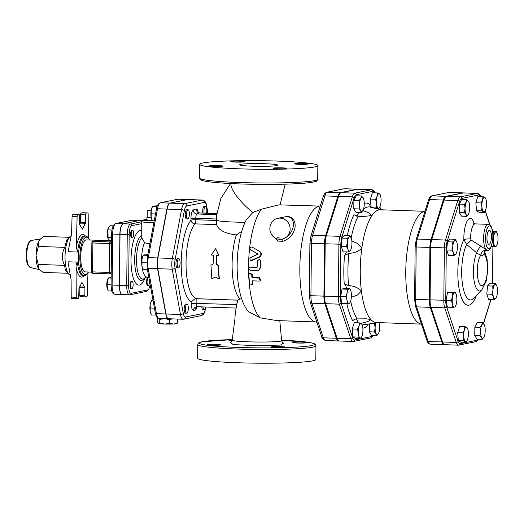 <?xml version="1.0" encoding="UTF-8"?>
<svg xmlns="http://www.w3.org/2000/svg" width="524" height="524" viewBox="0 0 524 524"><rect width="100%" height="100%" fill="white"/><g stroke="black" fill="none" stroke-linecap="round" stroke-linejoin="round"><path stroke-width="0.79" d="M489.128 244.282A6.982 2.227 -88 0 1 488.931 244.295A6.982 2.227 -88 0 1 486.973 237.241A6.982 2.227 -88 0 1 489.423 230.337A6.982 2.227 -88 0 1 491.433 237.09A6.982 2.227 -88 0 1 489.128 244.282M215.2 276.986L211.834 278.906L210.949 265.255L213.117 263.978L213.491 255.103L211.323 255.031L215.633 248.546L218.547 255.28L216.379 255.208L216.006 264.076L218.174 265.504L219.058 279.154L215.2 276.986M215.633 248.546L218.901 255.443L216.733 255.365A38.887 12.406 92 0 0 216.373 263.991L218.541 265.38A38.887 12.406 92 0 0 219.399 278.637L219.058 279.154M218.541 265.38L218.174 265.504M216.373 263.991L216.006 264.076M216.733 255.365L216.379 255.208M218.901 255.443L218.547 255.28M213.478 255.254L211.323 255.031M257.304 254.395L249.863 257.919L250.308 260.906L259.066 256.911C261.312 255.116 261.456 253.262 259.498 251.343L252.064 247.027C249.961 247.001 249.437 247.898 250.505 249.719L257.356 253.701L257.304 254.395M250.308 260.906L251.481 260.814L259.544 257.055C261.79 255.312 261.928 253.505 259.963 251.631L259.498 251.343M254.507 252.044L250.97 250.04M252.109 280.831L252.077 284.735L249.463 283.674L248.893 274.687L249.575 273.384L251.782 274.792L251.92 277.831L259.144 278.087L260.277 280.726L259.334 281.08L252.109 280.831M252.627 280.844A57.954 18.484 92 0 0 252.823 283.229L252.077 284.735M249.575 273.384L250.046 273.109L252.267 274.471A57.954 18.484 92 0 0 252.404 277.432L259.622 277.687L260.769 280.255L260.277 280.726M252.404 277.432L251.92 277.831M250.708 267.037L250.223 267.161C248.35 268.137 248.356 269.172 250.23 270.273L258.542 270.332L260.33 267.515L260.487 260.873L259.301 259.275L257.598 260.769L257.448 266.631L256.721 267.391L249.843 267.201L257.133 267.26M259.301 259.275L260.972 260.919A57.954 18.484 92 0 0 260.821 267.391L258.542 270.332M151.181 217.598A6.367 0.465 -179.4 0 1 146.851 217.119A6.367 0.465 -179.4 0 1 147.192 216.969L151.181 217.598A6.367 0.465 -179.4 0 0 151.226 217.598L151.181 217.362M151.122 210.733L147.257 210.124L151.246 210.026M147.192 216.969L147.257 210.124M152.353 220.65A6.098 0.445 -179.4 0 1 147.087 220.159L146.851 217.119M159.715 323.039L164.444 324.022A9.15 0.668 -179.4 0 1 158.726 323.485L159.715 323.039L159.755 319.345L158.785 318.166M157.685 318.566L158.674 318.12L157.685 318.566L157.645 322.267L158.621 323.446A9.15 0.668 -179.4 0 1 158.562 323.419A9.15 0.668 -179.4 0 1 158.556 323.413L158.726 323.485M169.717 323.393L173.47 324.002A9.15 0.668 -179.4 0 1 164.975 324.042L169.717 323.393L169.756 319.692L165.027 318.716A9.15 0.668 0.6 0 0 169.632 318.775M177.217 323.334L176.719 323.609A9.15 0.668 -179.4 0 1 173.889 323.983L176.667 323.413M177.571 319.057L176.902 319.031M160.73 318.468A9.15 0.668 0.6 0 0 164.503 318.697L159.755 319.345M172.245 318.867L169.756 319.692M177.688 319.267L177.656 322.967M173.47 324.002L173.889 323.983M164.444 324.022L164.975 324.042M164.503 318.697A9.15 0.668 0.6 0 0 165.027 318.716M149.51 281.021A3.812 1.218 -88 0 1 148.154 285.436A3.812 1.218 -88 0 1 147.067 281.873A3.812 1.218 -88 0 1 148.423 277.812A3.812 1.218 -88 0 1 149.032 278.382M148.154 285.436L147.578 285.416A3.812 1.218 -88 0 1 146.491 281.853A3.812 1.218 -88 0 1 147.847 277.792L148.423 277.812M133.666 233.75A3.812 1.218 -88 0 1 132.31 237.804A3.812 1.218 -88 0 1 131.229 233.953A3.812 1.218 -88 0 1 132.572 230.187A3.812 1.218 -88 0 1 133.666 233.75M132.31 237.804L131.734 237.785A3.812 1.218 -88 0 1 130.646 233.933A3.812 1.218 -88 0 1 131.996 230.167L132.572 230.187M113.158 225.857L110.06 225.746L108.416 227.888L107.944 229.905L108.082 238.499L109.902 240.673L111.547 240.732M108.036 238.387A6.288 2.004 -88 0 1 107.983 238.256A6.288 2.004 -88 0 1 107.617 230.409A6.288 2.004 -88 0 1 108.337 228.038A6.288 2.004 -88 0 1 108.376 227.96M111.586 237.496L107.865 237.365M111.946 230.043L107.944 229.905M131.95 281.172A3.812 1.218 -88 0 1 132.041 281.165A3.812 1.218 -88 0 1 133.122 285.017A3.812 1.218 -88 0 1 131.773 288.783A3.812 1.218 -88 0 1 130.686 285.076A3.812 1.218 -88 0 1 131.95 281.172M131.773 288.783L131.197 288.763A3.812 1.218 -88 0 1 130.109 285.056A3.812 1.218 -88 0 1 131.367 281.152A3.812 1.218 -88 0 1 131.465 281.146L132.041 281.165M111.167 277.497L108.317 277.969L107.806 279.017A6.288 2.004 -88 0 0 107.446 289.235L108.18 290.899L111.841 291.023M111.16 278.067L108.317 277.969L107.047 284.676L107.649 289.733M111.088 284.82L107.047 284.676M205.631 307.012A4.578 1.461 -88 0 1 204.19 309.743A4.578 1.461 -88 0 1 202.945 306.913M204.19 309.743L202.965 309.697A4.578 1.461 -88 0 1 201.72 306.874M204.052 213.13A4.578 1.461 -88 0 1 204.209 208.552A4.578 1.461 -88 0 1 205.552 206.305A4.578 1.461 -88 0 1 206.738 208.644A4.578 1.461 -88 0 1 206.574 213.216M202.821 213.085A4.578 1.461 -88 0 1 202.978 208.513A4.578 1.461 -88 0 1 204.327 206.266L205.552 206.305M189.144 216.379A4.578 1.461 -88 0 1 187.743 218.934A4.578 1.461 -88 0 1 186.439 214.309A4.578 1.461 -88 0 1 188.057 209.79A4.578 1.461 -88 0 1 189.144 216.379M187.743 218.934L186.511 218.888A4.578 1.461 -88 0 1 185.214 214.264A4.578 1.461 -88 0 1 186.832 209.744L188.057 209.79M179.929 260.703A4.578 1.461 -88 0 1 179.85 265.419A4.578 1.461 -88 0 1 178.474 267.816A4.578 1.461 -88 0 1 177.178 263.192A4.578 1.461 -88 0 1 178.795 258.673A4.578 1.461 -88 0 1 179.929 260.703M178.474 267.816L177.243 267.771A4.578 1.461 -88 0 1 175.946 263.146A4.578 1.461 -88 0 1 177.564 258.627L178.795 258.673M151.724 219.228A7.244 2.312 -88 0 1 151.659 219.084A7.244 2.312 -88 0 1 151.161 217.27L152.412 220.768L154.22 220.833M157.364 205.847L153.29 206.024L152.071 207.314A7.244 2.312 -88 0 0 151.24 210.045L151.161 217.27A7.244 2.312 -88 0 1 151.24 210.045L152.563 206.318L157.128 206.476M147.82 254.71L144.061 254.9L143.327 255.195L142.842 256.19A7.244 2.312 -88 0 0 142.011 258.922L141.932 266.146L143.176 269.644L147.467 269.794M147.703 255.345L143.327 255.195L142.011 258.922A7.244 2.312 -88 0 0 141.932 266.146A7.244 2.312 -88 0 0 142.43 267.961L142.58 268.34M155.517 213.969L151.141 213.818M146.727 262.858L141.912 262.694M186.904 304.084A4.578 1.461 -88 0 1 187.016 304.077A4.578 1.461 -88 0 1 188.319 308.695A4.578 1.461 -88 0 1 186.701 313.221A4.578 1.461 -88 0 1 185.398 308.774A4.578 1.461 -88 0 1 186.904 304.084M186.701 313.221L185.47 313.175A4.578 1.461 -88 0 1 184.166 308.728A4.578 1.461 -88 0 1 185.679 304.038A4.578 1.461 -88 0 1 185.791 304.031L187.016 304.077M152.982 300.088L151.574 300.494L151.089 301.497A7.244 2.312 -88 0 0 150.25 304.221L150.178 311.446A7.244 2.312 -88 0 1 150.25 304.221L151.574 300.494L153.067 300.547M150.735 313.411A7.244 2.312 -88 0 1 150.676 313.26A7.244 2.312 -88 0 1 150.178 311.446L151.423 314.944L155.851 315.101M154.449 308.145L150.159 307.994M361.711 336.801L360.604 338.694L359.929 337.895A7.244 2.312 92 0 0 361.743 336.729A7.244 2.312 92 0 0 362.195 335.57A7.244 2.312 92 0 0 362.87 328.469A7.244 2.312 92 0 0 362.156 324.959A7.244 2.312 92 0 0 361.278 323.694L361.953 324.487M358.036 337.063L358.344 333.126A7.244 2.312 92 0 0 359.929 337.895L358.036 337.063L352.868 336.88L352.259 328.967L357.427 329.144L359.019 326.026A7.244 2.312 92 0 0 358.344 333.126L357.427 329.144M359.385 322.856L361.278 323.694A7.244 2.312 92 0 0 359.019 326.026L359.385 322.856L354.217 322.679L352.259 328.967M378.583 333.284L378.538 333.375A7.244 2.312 92 0 0 378.583 333.284A7.244 2.312 92 0 0 379.762 326.878A7.244 2.312 92 0 0 379.343 322.64M376.743 335.674L376.212 333.847A7.244 2.312 92 0 0 378.538 333.375L376.743 335.674L371.575 335.491L369.296 331.797L374.464 331.98L375.119 327.827A7.244 2.312 92 0 0 376.212 333.847L374.464 331.98M375.793 322.771A7.244 2.312 92 0 0 375.119 327.827L374.549 323.636L375.289 322.856M377.175 196.114L377.542 192.95L379.441 193.788A7.244 2.312 92 0 0 377.175 196.114A7.244 2.312 92 0 0 376.501 203.214L375.584 199.238L377.175 196.114M379.867 206.888L378.76 208.781L376.193 207.15L376.501 203.214A7.244 2.312 92 0 0 378.092 207.989A7.244 2.312 92 0 0 379.907 206.816A7.244 2.312 92 0 0 380.352 205.663A7.244 2.312 92 0 0 381.027 198.557A7.244 2.312 92 0 0 380.319 195.052A7.244 2.312 92 0 0 379.441 193.788L380.11 194.581M359.608 204.805L359.038 200.613L360.833 198.314A7.244 2.312 92 0 0 359.608 204.805A7.244 2.312 92 0 0 360.702 210.825L358.953 208.958L359.608 204.805M361.403 195.969L363.158 197.836A7.244 2.312 92 0 0 360.833 198.314L361.403 195.969L356.241 195.786L353.877 200.43L359.038 200.613M363.073 210.262L361.233 212.652L360.702 210.825A7.244 2.312 92 0 0 363.027 210.353A7.244 2.312 92 0 0 363.073 210.262L363.066 210.262A7.244 2.312 92 0 0 364.252 203.856A7.244 2.312 92 0 0 363.479 198.498A7.244 2.312 92 0 0 363.158 197.836L363.459 198.445M347.943 249.247L346.41 246.477L347.412 242.396A7.244 2.312 92 0 0 347.943 249.247A7.244 2.312 92 0 0 350.163 250.662L348.244 251.985L347.943 249.247M347.189 238.276L349.108 236.953A7.244 2.312 92 0 0 347.412 242.396L347.189 238.276L342.028 238.093L344.641 235.407L349.803 235.584L351.335 238.361A7.244 2.312 92 0 0 351.191 237.968L351.185 237.962A7.244 2.312 92 0 0 349.108 236.953L349.803 235.584M350.7 249.883L350.163 250.662A7.244 2.312 92 0 0 350.779 249.738A7.244 2.312 92 0 0 351.859 245.219A7.244 2.312 92 0 0 351.335 238.361M352.868 336.88L355.436 338.511L360.604 338.694M371.457 323.531L374.549 323.636M371.916 207.537L371.031 206.973L376.193 207.15M376.645 208.709L378.76 208.781M371.031 206.973L370.422 199.054L375.584 199.238M370.422 199.054L372.381 192.773L377.542 192.95M358.953 208.958L353.785 208.775L356.065 212.469L361.233 212.652M353.785 208.775L353.877 200.43M346.41 246.477L341.248 246.293L343.082 251.802L348.244 251.985M369.296 331.797L369.381 323.891M341.248 246.293L342.028 238.093M350.229 302.119L349.744 303.121L347.058 303.665L347.039 300.213A7.244 2.312 92 0 0 349.017 303.416A7.244 2.312 92 0 0 350.229 302.119A7.244 2.312 92 0 0 351.06 299.394A7.244 2.312 92 0 0 351.139 292.169A7.244 2.312 92 0 0 350.641 290.355A7.244 2.312 92 0 0 349.167 288.966A7.244 2.312 92 0 0 347.117 292.988A7.244 2.312 92 0 0 347.039 300.213L345.794 296.715L347.117 292.988L347.209 289.215L349.894 288.672L350.582 290.204M347.058 303.665L341.897 303.488L340.633 296.538L342.048 289.038L344.726 288.488L349.894 288.672M340.633 296.538L345.794 296.715M342.048 289.038L347.209 289.215M464.467 329.714L464.834 326.55L466.733 327.389A7.244 2.312 92 0 0 464.467 329.714A7.244 2.312 92 0 0 463.792 336.821L462.875 332.838L464.467 329.714M467.159 340.489L466.052 342.382L463.485 340.757L463.792 336.821A7.244 2.312 92 0 0 465.384 341.589A7.244 2.312 92 0 0 467.198 340.417A7.244 2.312 92 0 0 467.644 339.264A7.244 2.312 92 0 0 468.318 332.164A7.244 2.312 92 0 0 467.611 328.653A7.244 2.312 92 0 0 466.733 327.389L467.401 328.181M480.567 331.522L479.997 327.33L481.798 325.031A7.244 2.312 92 0 0 480.567 331.522A7.244 2.312 92 0 0 481.667 337.541L479.912 335.674L480.567 331.522M482.368 322.686L484.117 324.553A7.244 2.312 92 0 0 481.798 325.031L482.368 322.686L477.2 322.502L474.836 327.146L479.997 327.33M484.032 336.978L482.191 339.369L481.667 337.541A7.244 2.312 92 0 0 483.986 337.07A7.244 2.312 92 0 0 484.032 336.978A7.244 2.312 92 0 0 485.211 330.572A7.244 2.312 92 0 0 484.445 325.214A7.244 2.312 92 0 0 484.117 324.553L484.425 325.162M493.49 297.016L491.957 294.239L492.96 290.158A7.244 2.312 92 0 0 493.49 297.016A7.244 2.312 92 0 0 495.711 298.425L493.791 299.748L493.49 297.016M492.737 286.038L494.656 284.715A7.244 2.312 92 0 0 492.96 290.158L492.737 286.038L487.569 285.862L490.182 283.17L495.35 283.353L496.876 286.13A7.244 2.312 92 0 0 496.732 285.737A7.244 2.312 92 0 0 494.656 284.715L495.35 283.353M496.248 297.652L495.711 298.425A7.244 2.312 92 0 0 496.326 297.501A7.244 2.312 92 0 0 497.407 292.982A7.244 2.312 92 0 0 496.876 286.13M496.87 245.121L496.385 246.116L493.7 246.666L493.68 243.215A7.244 2.312 92 0 0 495.658 246.411A7.244 2.312 92 0 0 496.87 245.121A7.244 2.312 92 0 0 497.702 242.389A7.244 2.312 92 0 0 497.78 235.165A7.244 2.312 92 0 0 497.283 233.35A7.244 2.312 92 0 0 495.809 231.962A7.244 2.312 92 0 0 493.759 235.99A7.244 2.312 92 0 0 493.68 243.215L492.436 239.717M492.842 238.859L493.759 235.99L493.857 232.217L496.536 231.667L497.224 233.206M485.322 210.583L484.215 212.475L483.541 211.683A7.244 2.312 92 0 0 485.355 210.51A7.244 2.312 92 0 0 485.807 209.351A7.244 2.312 92 0 0 486.475 202.251A7.244 2.312 92 0 0 485.768 198.747A7.244 2.312 92 0 0 484.89 197.483L485.558 198.275M481.648 210.844L481.956 206.908A7.244 2.312 92 0 0 483.541 211.683L481.648 210.844L476.48 210.668L475.871 202.749L481.039 202.932L482.63 199.808A7.244 2.312 92 0 0 481.956 206.908L481.039 202.932M482.63 199.808L482.99 196.644L484.89 197.483A7.244 2.312 92 0 0 482.63 199.808M468.522 213.956L468.476 214.041A7.244 2.312 92 0 0 468.522 213.956A7.244 2.312 92 0 0 469.701 207.55A7.244 2.312 92 0 0 468.934 202.192A7.244 2.312 92 0 0 468.607 201.53L468.908 202.133M466.681 216.347L466.157 214.519A7.244 2.312 92 0 0 468.476 214.041L466.681 216.347L461.513 216.163L459.24 212.469L464.402 212.646L465.057 208.5A7.244 2.312 92 0 0 466.157 214.519L464.402 212.646M466.288 202.002L466.858 199.664L468.607 201.53A7.244 2.312 92 0 0 466.288 202.002A7.244 2.312 92 0 0 465.057 208.5L464.487 204.308L466.288 202.002M456.155 253.577L455.618 254.356A7.244 2.312 92 0 0 456.227 253.426A7.244 2.312 92 0 0 457.314 248.913A7.244 2.312 92 0 0 456.784 242.055A7.244 2.312 92 0 0 456.64 241.662A7.244 2.312 92 0 0 454.563 240.647L455.251 239.278L456.784 242.055M453.699 255.679L453.391 252.941A7.244 2.312 92 0 0 455.618 254.356L453.699 255.679L448.531 255.496L446.697 249.987L447.476 241.787L452.644 241.964L454.563 240.647A7.244 2.312 92 0 0 452.867 246.09L452.644 241.964M453.391 252.941L451.865 250.164L452.867 246.09A7.244 2.312 92 0 0 453.391 252.941M466.052 342.382L460.891 342.205L458.323 340.574L463.485 340.757M458.323 340.574L457.714 332.655L462.875 332.838M457.714 332.655L459.666 326.373L464.834 326.55M479.912 335.674L474.751 335.491L477.023 339.185L482.191 339.369M474.751 335.491L474.836 327.146M491.957 294.239L486.796 294.056L488.63 299.571L493.791 299.748M492.626 231.529L496.536 231.667M491.23 246.581L493.7 246.666M475.871 202.749L477.829 196.461L482.99 196.644M476.48 210.668L479.047 212.292L484.215 212.475M459.24 212.469L459.325 204.124L461.69 199.48L466.858 199.664M459.325 204.124L464.487 204.308M446.697 249.987L451.865 250.164M447.476 241.787L450.09 239.095L455.251 239.278M486.796 294.056L487.569 285.862M492.711 232.178L493.857 232.217M455.677 305.813L455.192 306.815L454.465 307.11A7.244 2.312 92 0 0 455.677 305.813A7.244 2.312 92 0 0 456.515 303.082A7.244 2.312 92 0 0 456.587 295.857A7.244 2.312 92 0 0 456.09 294.049A7.244 2.312 92 0 0 454.616 292.661L455.343 292.366L456.031 293.899M452.566 296.682L452.664 292.909L454.616 292.661A7.244 2.312 92 0 0 452.566 296.682A7.244 2.312 92 0 0 452.494 303.907L451.249 300.409L452.566 296.682M454.465 307.11L452.513 307.359L452.494 303.907A7.244 2.312 92 0 0 454.465 307.11M452.513 307.359L447.345 307.182L446.081 300.226L451.249 300.409M446.081 300.226L447.496 292.733L452.664 292.909M447.496 292.733L450.175 292.182L455.343 292.366M89.656 240.012L87.056 236.553L85.445 236.049A21.353 6.812 92 0 0 76.268 247.112L77.578 252.031L68.081 251.697L71.578 233.868L72.07 216.34L77.12 216.517A1.526 0.485 -88 0 1 77.624 214.978L79.117 214.67A1.526 0.485 -88 0 1 79.157 214.67A1.526 0.485 -88 0 1 79.589 216.091L79.628 224.488L82.504 229.158L85.622 222.608L80.565 222.431L79.687 224.586M77.624 214.978L72.567 214.801A1.526 0.485 92 0 0 72.07 216.34M72.567 214.801L79.117 214.67M82.72 212.744A1.526 0.485 92 0 0 82.681 212.737A1.526 0.485 92 0 0 82.641 212.744L81.148 213.045A1.526 0.485 92 0 0 80.644 214.67L80.565 222.431M71.212 235.741A19.827 6.321 92 0 0 69.915 236.665A19.827 6.321 92 0 0 65.068 255.175A19.827 6.321 92 0 0 68.611 273.98A19.827 6.321 92 0 0 70.301 275.159M71.218 297.115L71.1 279.711L67.976 261.797L77.473 262.131C76.425 263.421 75.954 265.013 76.059 266.913L76.275 297.291L71.218 297.115A1.526 0.485 92 0 0 71.657 298.457A1.526 0.485 92 0 0 71.696 298.451L76.674 298.628M87.94 273.056L87.325 295.032A1.526 0.485 -88 0 1 86.82 296.571L85.327 296.879A1.526 0.485 -88 0 1 85.294 296.879A1.526 0.485 -88 0 1 84.855 295.457L79.799 295.281A1.526 0.485 92 0 0 80.237 296.702A1.526 0.485 92 0 0 80.277 296.702L85.255 296.872M79.799 295.281L79.884 287.519L84.94 287.696L81.947 282.39L78.96 288.259L78.744 296.702A1.526 0.485 -88 0 1 78.24 298.326L76.753 298.628A1.526 0.485 -88 0 1 76.714 298.634A1.526 0.485 -88 0 1 76.275 297.291M84.823 287.06L79.766 286.883L79.884 287.519M80.644 214.67L85.7 214.847L85.622 222.608M82.641 212.744L87.698 212.921A1.526 0.485 -88 0 1 87.737 212.914A1.526 0.485 -88 0 1 88.17 214.257L88.34 237.726M87.698 212.921L81.148 213.045M85.7 214.847A1.526 0.485 -88 0 1 86.205 213.222M76.268 247.112L77.12 216.517M84.855 295.457L84.94 287.696M91.589 272.126L85.274 271.904A16.015 5.109 -88 0 1 80.716 256.334A16.015 5.109 -88 0 1 86.002 239.933A16.015 5.109 -88 0 1 86.395 239.9L111.547 240.778M69.292 237.313L43.531 236.409L39.896 239.56A15.635 4.985 92 0 0 38.691 241.341A15.635 4.985 92 0 0 36.045 255.358A15.635 4.985 92 0 0 38.409 268.347A15.635 4.985 92 0 0 38.861 268.982A15.635 4.985 92 0 0 38.894 269.022M40.355 239.075L38.691 241.341L38.429 246.437L36.045 255.358L38.239 264.437L38.409 268.347L38.933 269.067L43.158 272.414L68.035 273.286M68.611 273.98L65.29 269.991L64.603 265.36C61.583 259.256 61.642 253.249 64.793 247.361L38.429 246.437M64.793 247.361L66.718 239.999L69.915 236.665M64.603 265.36L38.239 264.437M111.429 252.306A16.015 5.109 92 0 0 111.33 253.092L111.232 262.832A16.015 5.109 92 0 0 111.311 263.585M91.733 262.151L91.851 242.867L92.886 242.979A1.526 0.485 -88 0 1 93.39 241.361A1.526 1.441 -101.6 0 0 93.069 241.387A1.526 1.526 0 0 0 91.851 242.867L91.936 242.828M93.069 241.387L98.283 240.359L111.547 240.824M139.836 220.427A9.897 3.157 92 0 0 139.784 220.427A9.897 3.157 92 0 0 139.541 220.447L132.317 220.191A1.526 1.441 -101.6 0 0 131.996 220.218L115.614 223.571C113.158 224.449 111.828 227.907 111.619 233.946L111.088 284.925L112.123 285.043L112.653 234.064L111.619 233.946M119.348 285.292L112.123 285.043A9.897 3.157 -88 0 0 114.953 294.285L122.171 294.54A9.897 3.157 92 0 1 119.348 285.292L119.878 234.32A9.897 3.157 92 0 1 123.153 223.794L139.541 220.447M241.702 231.372L236.337 234.916C225.176 233.638 218.587 230.2 216.576 224.613L216.333 220.466L195.825 219.746L195.799 218.279A3.812 0.59 -1 0 0 190.972 218.731L190.998 220.204A42.699 13.617 92 0 0 181.206 264.371A42.699 13.617 92 0 0 191.286 301.791L191.273 303.278A7.624 2.43 92 0 0 193.507 310.398A3.812 3.616 87.8 0 1 197.168 306.71M237.968 300.049L240.097 298.935L241.656 298.752M474.227 223.702A18.268 5.83 92 0 0 467.546 220.394A18.268 5.83 92 0 0 463.851 239.599L466.629 244.466L476.657 252.791A5.338 1.343 123.2 0 1 480.927 246.182L471.299 240.143L470.618 238.911A5.338 0.878 -1.2 0 0 463.851 239.599A35.946 11.469 92 0 0 459.699 291.789A35.946 11.469 92 0 0 476.388 295.516M150.139 284.473A8.319 2.653 -88 0 1 147.644 289.955L131.223 293.309A8.319 2.653 -88 0 1 128.642 285.554L126.71 285.606A9.845 3.137 92 0 0 129.526 294.802L122.302 294.547A9.845 3.137 -88 0 1 119.492 285.351L120.022 234.267A9.845 3.137 -88 0 1 123.284 223.8L139.698 220.447A9.845 3.137 -88 0 1 139.941 220.427L142.214 220.506M149.884 243.791L147.224 243.529L144.624 242.599L141.749 237.883L141.735 221.626A11.436 0.832 0.6 0 0 153.892 222.582M187.782 199.533A10.735 3.426 92 0 0 187.677 199.526A10.735 3.426 92 0 0 187.409 199.546L169.94 203.122A10.735 3.426 92 0 0 166.901 209.083L157.672 257.959A10.735 3.426 92 0 0 157.56 268.668L165.8 313.968A10.735 3.426 92 0 0 168.459 318.736A10.735 3.426 92 0 0 168.571 318.736M230.534 183.538L220.932 198.36L216.536 215.554L216.333 220.466M319.496 206.096L279.004 204.851L261.371 209.2L252.856 212.489L246.306 219.733C233.658 243.758 233.809 295.444 248.586 311.734L260.186 317.845L276.679 320.57L315.441 321.933M193.507 310.398A50.71 16.172 92 0 0 195.229 310.044A3.812 3.583 69.7 0 1 197.234 306.717A3.812 1.218 -88 0 1 197.194 306.717A3.812 1.218 -88 0 1 196.107 303.154L196.153 298.719L195.052 298.667L191.286 301.791M205.768 307.012L205.441 308.754A8.45 2.692 -88 0 1 203.05 313.45L185.581 317.02A8.45 2.692 -88 0 1 183.276 313.287A2.286 1.225 169.7 0 1 180.466 314.485A10.735 3.426 92 0 0 183.125 319.247L168.682 318.743A10.735 3.426 -88 0 1 166.016 313.981L157.776 268.674A10.735 3.426 -88 0 1 157.888 257.965L167.117 209.089A10.735 3.426 -88 0 1 170.156 203.129L187.625 199.559A10.735 3.426 -88 0 1 187.893 199.533L202.336 200.037A10.735 3.426 92 0 0 202.074 200.063L187.625 199.559M197.771 344.576L197.627 358.265A59.094 4.297 0.6 0 0 256.675 363.178A59.094 4.297 0.6 0 0 315.815 359.503L315.952 345.814L315.068 344.163L314.23 343.685L311.177 342.814L281.578 340.142A57.575 4.185 -179.4 0 1 309.802 345.873A57.575 4.185 -179.4 0 1 236.311 347.366A57.575 4.185 -179.4 0 1 202.349 341.766A57.575 4.185 -179.4 0 1 232.256 339.631L202.028 341.792C199.369 342.074 197.948 343.004 197.771 344.576A59.094 4.297 0.6 0 0 256.819 349.488A59.094 4.297 0.6 0 0 315.952 345.814M280.196 346.547A6.864 0.498 -179.4 0 1 284.859 347.071A6.864 0.498 -179.4 0 1 275.794 347.451A6.864 0.498 -179.4 0 1 271.137 346.927A6.864 0.498 -179.4 0 1 280.196 346.547M220.656 344.989A6.864 0.498 -179.4 0 1 213.039 345.244A6.864 0.498 -179.4 0 1 207.294 344.694A6.864 0.498 -179.4 0 1 207.655 344.537A6.864 0.498 -179.4 0 1 215.272 344.281A6.864 0.498 -179.4 0 1 221.017 344.838A6.864 0.498 -179.4 0 1 220.656 344.989M293.099 342.355A6.864 0.498 -179.4 0 1 300.717 342.1A6.864 0.498 -179.4 0 1 306.461 342.657A6.864 0.498 -179.4 0 1 306.101 342.807A6.864 0.498 -179.4 0 1 298.483 343.063A6.864 0.498 -179.4 0 1 292.739 342.513A6.864 0.498 -179.4 0 1 293.099 342.355M232.047 340.724A6.864 0.498 -179.4 0 1 228.896 340.273A6.864 0.498 -179.4 0 1 232.23 339.88M234.706 340.829A6.864 0.498 -179.4 0 1 233.56 340.796M283.517 343.325C282.96 343.416 282.325 342.48 281.611 340.515C283.34 342.873 230.449 342.316 232.217 340.004C231.647 341.746 230.992 342.67 230.252 342.768L230.259 342.762M316.974 322.476L314.524 321.605A57.954 18.484 -88 0 1 299.931 263.402A57.954 18.484 -88 0 1 318.559 206.358L320.334 205.86M271.065 233.658L277.74 241.106L282.934 241.289C297.16 236.71 299.381 217.394 287.349 216.405L281.801 217.506M431.036 307.372L444.758 307.857L456.273 342.46A10.945 3.491 92 0 0 458.448 345.172L444.725 344.694A10.945 3.491 -88 0 1 442.551 341.982L431.036 307.372A10.945 3.491 -88 0 1 430.086 299.866L430.636 247.485A10.945 3.491 -88 0 1 431.743 239.553L444.038 200.083A10.945 3.491 -88 0 1 446.546 196.376L463.386 192.937A10.945 3.491 -88 0 1 463.655 192.911L477.377 193.395A10.945 3.491 92 0 0 477.109 193.415L460.275 196.86A10.945 3.491 92 0 0 457.76 200.561L445.466 240.038A10.945 3.491 92 0 0 444.359 247.963L443.808 300.35A10.945 3.491 92 0 0 444.758 307.857A1.526 1.1 -18.4 0 0 446.559 306.756A9.419 3.006 -88 0 1 445.741 300.298L446.291 247.918A9.419 3.006 -88 0 1 447.247 241.092L459.535 201.616A9.419 3.006 -88 0 1 461.703 198.432L478.536 194.987A9.419 3.006 -88 0 1 480.351 196.552M463.281 192.956A10.945 3.491 92 0 0 462.928 192.884A10.945 3.491 92 0 0 462.659 192.911L445.826 196.349A10.945 3.491 92 0 0 443.311 200.057L431.023 239.534A10.945 3.491 92 0 0 429.916 247.459L429.366 299.839A10.945 3.491 92 0 0 430.309 307.346L441.83 341.956A10.945 3.491 92 0 0 444.005 344.668A10.945 3.491 92 0 0 444.273 344.641L444.378 344.622M357.833 189.262A10.945 3.491 92 0 0 357.479 189.19A10.945 3.491 92 0 0 357.211 189.216L340.377 192.662A10.945 3.491 92 0 0 337.862 196.362L325.568 235.839A10.945 3.491 92 0 0 324.461 243.765L323.917 296.145A10.945 3.491 92 0 0 324.86 303.658L336.375 338.262A10.945 3.491 92 0 0 338.556 340.973A10.945 3.491 92 0 0 338.825 340.954L338.923 340.928M375.191 193.074C374.87 191.411 373.782 190.291 371.929 189.701A10.945 3.491 92 0 0 371.654 189.721L354.82 193.166A10.945 3.491 92 0 0 352.305 196.867L340.017 236.344A10.945 3.491 92 0 0 338.91 244.269L338.36 296.656A10.945 3.491 92 0 0 339.303 304.162L350.825 338.766A10.945 3.491 92 0 0 352.999 341.478L339.277 341A10.945 3.491 -88 0 1 337.102 338.288L350.825 338.766A1.526 1.1 -18.4 0 0 352.626 337.672L341.104 303.069A9.419 3.006 -88 0 1 340.292 296.604L340.842 244.223A9.419 3.006 -88 0 1 341.792 237.398L354.086 197.921A9.419 3.006 -88 0 1 356.248 194.738L373.088 191.293A9.419 3.006 -88 0 1 374.902 192.858M371.929 189.701L358.2 189.216A10.945 3.491 -88 0 0 357.931 189.243L341.098 192.681A10.945 3.491 -88 0 0 338.583 196.389L326.295 235.866A10.945 3.491 -88 0 0 325.188 243.791L324.638 296.171A10.945 3.491 -88 0 0 325.581 303.678L337.102 338.288M421.473 324.159L420.674 323.963A56.428 17.999 -88 0 1 405.858 267.378A56.428 17.999 -88 0 1 424.447 211.467A56.428 17.999 -88 0 1 424.617 211.434L424.971 211.369M421.276 324.114L376.376 322.542A56.428 17.999 -88 0 1 370.887 319.555A56.428 17.999 -88 0 1 361.416 291.095A56.428 17.999 -88 0 1 361.868 248.029A56.428 17.999 -88 0 1 371.974 215.567A56.428 17.999 -88 0 1 378.944 209.869A56.428 17.999 -88 0 1 380.326 209.751L424.984 211.316M356.372 318.972A12.203 3.891 -88 0 1 358.069 322.81M346.443 251.92A12.203 3.891 -88 0 1 344.523 255.358A62.605 19.971 92 0 0 344.222 283.91A12.203 3.891 -88 0 1 346.633 288.554M358.698 212.561A12.203 3.891 -88 0 1 356.49 216.117M346.842 303.658A62.605 19.971 92 0 0 352.783 320.871C353.654 319.594 355.089 318.939 357.099 318.913L366.243 318.788L370.887 319.555C369.459 321.068 366.178 322.306 361.049 323.256L360.682 323.373M362.837 328.148A62.605 19.971 92 0 0 367.861 325.483L368.189 324.101M344.222 283.91L348.499 285.534C354.093 285.993 358.396 287.846 361.416 291.095L357.44 295.032L351.342 297.278M351.859 241.001L357.944 243.66L361.868 248.029C358.783 251.35 354.434 253.131 348.833 253.367L344.523 255.358M277.74 241.106A1.526 0.603 106.6 0 0 277.844 239.127M284.67 216.916L287.087 216.694C297.449 217.604 294.678 235.079 282.194 239.219A1.526 0.341 -101.7 0 1 282.934 241.289M284.683 216.916L277.89 218.305A10.677 10.087 -101.6 0 1 289.91 226.728A10.677 10.087 -101.6 0 1 282.194 239.219L277.648 239.055M196.153 298.719L237.922 300.18L236.599 304.568L191.273 303.278M202.775 163.003A59.094 4.297 0.6 0 0 199.657 164.34A59.094 4.297 0.6 0 0 258.705 169.259A59.094 4.297 0.6 0 0 317.845 165.577A59.094 4.297 0.6 0 0 268.373 160.822A59.094 4.297 0.6 0 0 202.775 163.003M240.693 164.326A19.061 1.389 -179.4 0 1 261.856 163.626A19.061 1.389 -179.4 0 1 277.812 165.158A19.061 1.389 -179.4 0 1 258.738 166.344A19.061 1.389 -179.4 0 1 239.684 164.759A19.061 1.389 -179.4 0 1 240.693 164.326M239.828 161.182A6.864 0.498 -179.4 0 1 244.492 161.706A6.864 0.498 -179.4 0 1 237.627 162.132A6.864 0.498 -179.4 0 1 230.77 161.562A6.864 0.498 -179.4 0 1 239.828 161.182M307.968 164.097A6.864 0.498 -179.4 0 1 300.35 164.353A6.864 0.498 -179.4 0 1 294.606 163.796A6.864 0.498 -179.4 0 1 301.477 163.37A6.864 0.498 -179.4 0 1 308.335 163.94A6.864 0.498 -179.4 0 1 307.968 164.097M277.668 168.735A6.864 0.498 -179.4 0 1 273.004 168.217A6.864 0.498 -179.4 0 1 279.875 167.791A6.864 0.498 -179.4 0 1 286.733 168.361A6.864 0.498 -179.4 0 1 277.668 168.735M209.528 165.826A6.864 0.498 -179.4 0 1 217.146 165.571A6.864 0.498 -179.4 0 1 222.89 166.121A6.864 0.498 -179.4 0 1 216.026 166.553A6.864 0.498 -179.4 0 1 209.168 165.977A6.864 0.498 -179.4 0 1 209.528 165.826M487.307 250.19C489.835 251.304 491.702 247.112 492.914 237.627C493.064 227.108 490.195 224.076 488.211 224.338A12.936 4.127 92 0 0 483.698 235.898A12.936 4.127 92 0 0 486.534 249.935A12.936 4.127 -88 0 0 487.307 250.19L485.257 250.839A5.338 4.762 43.8 0 0 484.058 254.356A15.903 5.076 -88 0 1 486.39 278.237A15.903 5.076 -88 0 1 478.13 279.927A15.903 5.076 -88 0 1 480.98 254.985A18.268 5.83 92 0 0 484.058 254.356L484.746 252.011L487.045 258.856L487.831 269.873L486.259 281.054L481.825 289.838A21.294 6.792 92 0 1 473.938 279.764A21.294 6.792 92 0 1 476.657 252.791C478.536 254.206 479.977 254.939 480.98 254.985A5.338 4.971 123 0 1 486.534 249.935L480.927 246.182M471.299 240.143L466.629 244.466A30.556 9.746 -88 0 0 462.358 283.333A30.556 9.746 -88 0 0 473.742 298.28L481.825 289.838M370.861 207.275L369.132 203.921A62.605 19.971 92 0 0 364.252 203.279M362.909 210.569L368.693 212.803L371.974 215.567L362.674 216.563L358.174 216.32L353.897 214.729A62.605 19.971 92 0 0 347.346 235.499M251.481 260.814L250.996 260.775M259.544 257.055L259.066 256.911M259.963 251.631L259.616 251.415M252.823 283.229L252.352 283.779M259.622 277.687L259.144 278.087M252.267 274.471L251.782 274.792M260.821 267.391L260.33 267.515M260.972 260.919L260.487 260.873M77.578 252.031A19.827 6.321 -88 0 1 83.873 236.055A19.827 6.321 -88 0 1 84.364 236.01L85.445 236.049A19.827 6.321 92 0 0 84.96 236.088A19.827 6.321 92 0 0 78.41 256.4A19.827 6.321 92 0 0 84.056 275.676L82.975 275.637A19.827 6.321 -88 0 1 77.473 262.131M80.434 223.113L85.491 223.29M76.059 266.913A21.353 6.812 92 0 0 84.056 275.676L85.7 275.283L88.536 272.022M88.34 272.015A18.681 5.96 -88 0 1 79.962 261.378A18.681 5.96 -88 0 1 86.028 237.267A18.681 5.96 -88 0 1 89.466 240.005M31.23 240.49A13.526 4.316 -88 0 1 31.276 240.483L28.892 242.324C27.078 246.011 26.18 249.909 26.2 254.016C26.148 261.797 27.634 264.849 28.08 265.458L30.326 267.463A13.526 4.316 -88 0 1 26.776 253.898A13.526 4.316 -88 0 1 31.23 240.49M111.167 284.892L111.088 284.925C111.566 293.551 112.614 293.204 114.953 294.285M119.878 234.32L112.653 234.064A9.897 3.157 -88 0 1 115.935 223.545A1.526 1.441 -101.6 0 0 115.614 223.571M123.153 223.794L115.935 223.545L132.317 220.191A9.897 3.157 -88 0 1 132.559 220.172L139.784 220.427M109.673 273.882A1.526 1.441 -101.6 0 0 111.134 272.414L109.195 272.46A1.526 0.485 92 0 0 109.634 273.888A1.526 0.485 92 0 0 109.673 273.882M109.595 273.882L93.056 273.299A1.526 0.485 -88 0 1 93.023 273.305A1.526 0.485 -88 0 1 92.584 271.877L91.549 271.766A1.526 1.526 0 0 0 93.023 273.305L109.634 273.888A1.526 1.526 0 0 0 109.994 273.856L111.206 273.607M111.33 253.092L111.435 243.516A1.526 1.441 -101.6 0 0 110.007 241.944A1.526 0.485 92 0 0 109.503 243.562L111.52 243.496M111.54 241.63L110.007 241.944L93.39 241.361L98.283 240.359M92.886 242.979L109.503 243.562L109.195 272.46L92.584 271.877L92.886 242.979M111.219 272.395L111.232 262.832M240.097 298.935A38.887 12.406 -88 0 1 236.337 234.916M128.642 285.554L129.179 234.47A8.319 2.653 -88 0 1 131.937 225.628L141.716 223.63M141.637 230.645A27.34 8.718 92 0 0 131.085 257.12A27.34 8.718 92 0 0 139.502 285.056A27.34 8.718 92 0 0 145.168 277.615M144.624 242.599A19.061 6.078 92 0 0 141.663 263.087M141.906 265.976A19.061 6.078 92 0 0 147.021 277.117L148.816 277.183M131.223 293.309A1.526 1.441 78.4 0 1 130.09 294.757L146.504 291.396A1.526 1.441 -101.6 0 0 147.644 289.955M129.179 234.47L127.247 234.523L126.71 285.606L119.492 285.351M131.937 225.628A1.526 1.441 -101.6 0 0 130.509 224.056A9.845 3.137 92 0 0 127.247 234.523L120.022 234.267M141.735 221.763L130.509 224.056L123.284 223.8M142.181 220.532L139.698 220.447M154.2 220.951A9.91 0.721 -179.4 0 1 144.002 220.394A9.91 0.721 -179.4 0 1 147.041 219.595L142.908 220.073L141.735 221.626M166.901 209.083L157.508 208.755A1.526 0.622 -169.3 0 0 156.427 209.148L147.198 258.024A1.526 0.622 10.7 0 1 148.279 257.631L157.508 208.755A10.735 3.426 -88 0 1 160.547 202.795A1.526 1.441 -101.6 0 0 160.226 202.821C158.052 203.823 156.781 205.932 156.427 209.148M147.251 258.253A1.526 0.622 10.7 0 1 147.198 258.024L147.1 267.764A1.526 0.819 -10.3 0 0 148.168 268.34A10.735 3.426 -88 0 1 148.279 257.631L157.672 257.959M169.94 203.122L160.547 202.795L178.022 199.218A1.526 1.441 -101.6 0 0 177.702 199.244L160.226 202.821M147.1 267.764L155.346 313.07A1.526 0.819 -10.3 0 0 156.414 313.64L148.168 268.34L157.56 268.668M187.409 199.546L178.022 199.218A10.735 3.426 -88 0 1 178.284 199.199L187.677 199.526M155.346 313.07C157.154 318.736 156.637 317.295 159.073 318.409A10.735 3.426 -88 0 1 156.414 313.64L165.8 313.968M231.018 183.564A26.691 7.329 44 0 0 252.856 212.489M216.34 220.139A26.691 1.939 0.6 0 0 245.049 222.281M237.935 300.141L197.148 298.713A38.887 12.406 -88 0 1 186.086 267.109A38.887 12.406 -88 0 1 194.954 223.859L216.576 224.613M194.954 223.859A3.812 3.327 39.2 0 1 190.998 220.204A3.812 0.59 179 0 1 195.825 219.746A3.812 1.218 92 0 1 194.954 223.859M141.591 235.512A22.604 7.212 92 0 0 134.675 260.232A22.604 7.212 92 0 0 141.69 280.406A22.604 7.212 92 0 0 143.131 279.665L145.266 277.491L147.021 277.117M141.749 237.883A21.183 6.76 92 0 0 136.548 262.072A21.183 6.76 92 0 0 143.085 279.043A21.183 6.76 92 0 0 145.155 277.622M203.05 313.45A2.286 2.161 78.4 0 1 201.347 315.612C203.764 313.981 203.201 316.365 205.526 309.108L205.919 307.018M185.581 317.02A2.286 2.161 78.4 0 1 183.872 319.188L201.347 315.612M197.221 306.717L235.938 308.073L196.965 306.717M230.586 342.598L233.16 344.576L256.858 345.742L280.569 345.067L283.183 343.148M478.216 339.231A9.419 3.006 -88 0 1 477.017 340.24L460.177 343.679A9.419 3.006 -88 0 1 458.074 341.366L446.559 306.756M490.824 299.649L483.364 323.603M492.888 246.634L492.501 283.248M485.165 210.897L489.835 224.934M260.186 317.845A57.954 18.484 -88 0 1 248.553 265.976A57.954 18.484 -88 0 1 261.371 209.2M478.491 339.238L476.919 341.222L475.877 341.681A1.526 1.441 -101.6 0 0 477.017 340.24M458.716 345.152A1.526 1.441 -101.6 0 0 460.177 343.679M372.767 335.537A9.419 3.006 -88 0 1 371.562 336.546A1.526 1.441 78.4 0 1 370.422 337.987L371.477 337.522L373.036 335.543M371.562 336.546L354.728 339.984A1.526 1.441 78.4 0 1 353.589 341.432L370.422 337.987M379.717 207.203L380.535 209.679M354.728 339.984A9.419 3.006 -88 0 1 352.626 337.672M376.985 322.561L366.021 324.48A58.865 18.772 -88 0 1 361.049 323.256M183.276 313.287L175.036 267.987A8.45 2.692 -88 0 1 175.121 259.563L184.35 210.687A8.45 2.692 -88 0 1 186.741 205.991L204.216 202.421A2.286 2.161 78.4 0 0 202.074 200.063L184.599 203.633A10.735 3.426 92 0 0 181.559 209.6L167.117 209.089M186.741 205.991A2.286 2.161 78.4 0 0 184.599 203.633L170.156 203.129M184.35 210.687A2.286 0.937 10.7 0 0 181.559 209.6L172.331 258.476A10.735 3.426 92 0 0 172.219 269.179L157.776 268.674M175.121 259.563A2.286 0.937 10.7 0 0 172.331 258.476L157.888 257.965M175.036 267.987A2.286 1.225 169.7 0 1 172.219 269.179L180.466 314.485L166.016 313.981M348.499 285.534A58.865 18.772 -88 0 1 348.833 253.367M204.216 202.421A8.45 2.692 -88 0 1 206.515 206.155L207.812 213.261M198.242 212.456A7.624 2.43 92 0 0 196.29 209.043A50.71 16.172 92 0 0 193.146 210.111A7.624 2.43 92 0 0 190.972 218.731M195.229 310.044A7.624 2.43 92 0 0 197.044 306.828M344.478 188.738L343.731 188.804A2.286 2.161 78.4 0 1 344.209 188.758A10.945 3.491 -88 0 1 344.478 188.738L357.479 189.19M343.731 188.804L326.891 192.243A2.286 2.161 78.4 0 1 327.376 192.203L344.209 188.758L357.211 189.216M336.375 338.262L323.373 337.81A2.286 1.644 161.6 0 1 321.743 336.808C321.743 338.209 323.013 339.447 325.555 340.521A10.945 3.491 -88 0 1 323.373 337.81L311.859 303.2A2.286 1.644 161.6 0 1 310.228 302.204L321.743 336.808M326.891 192.243C325.155 192.734 323.917 194.227 323.177 196.736A2.286 1.408 17.3 0 1 324.86 195.904A10.945 3.491 -88 0 1 327.376 192.203L340.377 192.662M323.177 196.736L310.889 236.206A2.286 1.408 17.3 0 1 312.573 235.381L324.86 195.904L337.862 196.362M324.86 303.658L311.859 303.2A10.945 3.491 -88 0 1 310.915 295.693L309.357 295.516L310.228 302.204M310.889 236.206L309.907 243.136L311.459 243.306A10.945 3.491 -88 0 1 312.573 235.381L325.568 235.839M323.917 296.145L310.915 295.693L311.459 243.306L324.461 243.765M277.497 237.686L279.443 237.988A9.15 8.646 78.4 0 1 277.497 237.686M193.146 210.111A3.812 3.53 -122.7 0 0 196.893 213.969A46.898 14.96 -88 0 1 199.795 212.98A3.812 1.218 -88 0 1 199.827 212.98A3.812 1.218 -88 0 1 199.854 212.98L216.753 213.576L199.795 212.98A3.812 3.616 -92.2 0 1 196.29 209.043M216.366 218.999L195.799 218.279A3.812 1.218 -88 0 1 196.893 213.969L216.622 214.657M205.441 308.754A2.286 0.937 10.7 0 1 205.526 309.108M207.982 213.268L206.6 205.67A2.286 1.225 169.7 0 1 206.515 206.155M199.513 178.029L201.249 180.164C201.622 180.322 202.664 180.944 209.731 181.887C219.661 183.086 233.481 183.872 251.199 184.252C277.648 184.795 304.228 183.872 312.861 182.169L315.926 181.356C316.555 181.415 317.151 180.721 317.701 179.267A59.094 4.297 -179.4 0 1 258.561 182.948A59.094 4.297 -179.4 0 1 199.513 178.029L199.657 164.34M201.36 179.123A57.575 4.185 0.6 0 0 258.548 184.356A57.575 4.185 0.6 0 0 315.828 180.322M445.741 300.298L430.086 299.866M446.291 247.918L430.636 247.485M442.551 341.982L456.273 342.46A1.526 1.1 -18.4 0 0 458.074 341.366M447.247 241.092A1.526 0.943 -162.7 0 0 445.466 240.038L431.743 239.553M459.535 201.616A1.526 0.943 -162.7 0 0 457.76 200.561L444.038 200.083M461.703 198.432A1.526 1.441 -101.6 0 0 460.275 196.86L446.546 196.376M478.536 194.987A1.526 1.441 -101.6 0 0 477.109 193.415L463.386 192.937M489.082 248.69A11.41 3.642 -88 0 1 488.126 248.487A11.41 3.642 -88 0 1 486.482 230.547A11.41 3.642 -88 0 1 492.567 231.844A11.41 3.642 -88 0 1 489.082 248.69M470.618 238.911A12.936 4.127 -88 0 1 475.209 223.886L488.211 224.338M351.146 237.863A58.865 18.772 -88 0 1 358.174 216.32M363.518 209.096A58.865 18.772 -88 0 1 370.127 207.091L380.935 209.777M357.099 318.913A58.865 18.772 -88 0 1 350.661 301.005M357.931 189.243L371.654 189.721A1.526 1.441 78.4 0 1 373.088 191.293M341.098 192.681L354.82 193.166A1.526 1.441 78.4 0 1 356.248 194.738M338.583 196.389L352.305 196.867A1.526 0.943 17.3 0 1 354.086 197.921M326.295 235.866L340.017 236.344A1.526 0.943 17.3 0 1 341.792 237.398M325.188 243.791L340.842 244.223M324.638 296.171L340.292 296.604M325.581 303.678L339.303 304.162A1.526 1.1 -18.4 0 0 341.104 303.069M441.83 341.956L428.101 341.478A1.526 1.1 161.6 0 1 427.014 340.81C427.342 342.473 428.429 343.6 430.283 344.189A10.945 3.491 -88 0 1 428.101 341.478L416.587 306.868A1.526 1.1 161.6 0 1 415.499 306.206L427.014 340.81M430.309 307.346L416.587 306.868A10.945 3.491 -88 0 1 415.643 299.361L414.608 299.243L415.499 306.206M448.616 192.452A1.526 1.441 78.4 0 1 448.937 192.426A10.945 3.491 -88 0 1 449.206 192.406L431.783 195.897A1.526 1.441 78.4 0 1 432.104 195.871L448.937 192.426L462.659 192.911M429.366 299.839L415.643 299.361L416.187 246.974L415.152 246.863L414.608 299.243M429.916 247.459L416.187 246.974A10.945 3.491 -88 0 1 417.301 239.049A1.526 0.943 -162.7 0 0 416.174 239.599L415.152 246.863M431.783 195.897C430.597 195.943 429.49 197.352 428.468 200.129A1.526 0.943 17.3 0 1 429.588 199.572A10.945 3.491 -88 0 1 432.104 195.871L445.826 196.349M431.023 239.534L417.301 239.049L429.588 199.572L443.311 200.057M151.659 219.084L151.816 219.464M150.676 313.26L150.827 313.64M362.156 324.959L361.907 324.343M380.319 195.052L380.064 194.43M379.907 206.816L380.732 209.724M350.641 290.355L350.491 289.975M467.611 328.653L467.356 328.037M497.283 233.35L497.132 232.97M485.768 198.747L485.519 198.124M456.09 294.049L455.939 293.669M87.737 212.914L82.681 212.737M79.157 214.67L74.1 214.493M76.714 298.634L71.657 298.457M85.294 296.879L80.237 296.702M30.326 267.463L39.575 269.762M31.276 240.483L40.577 238.852M131.996 220.218L132.559 220.172M91.549 271.766L91.667 260.258M129.526 294.802L130.09 294.757M150.192 284.742L148.698 289.582L146.504 291.396M177.702 199.244L178.284 199.199M280.111 204.714L285.194 184.166M475.877 341.681L458.448 345.172M159.073 318.409L168.459 318.736M309.907 243.136L309.357 295.516M325.555 340.521L338.556 340.973M277.89 218.305C273.567 218.79 268.616 224.233 270.148 231.189C271.262 235.204 273.738 237.824 277.576 239.055L281.146 239.376M197.876 212.318L199.827 212.98M206.6 205.67C206.142 202.297 204.72 200.423 202.336 200.037M183.125 319.247L183.872 319.188M197.522 306.592L196.592 307.116M281.617 340.515L279.79 320.681M232.217 340.004L234.968 318.513C234.942 315.212 235.708 309.75 237.261 302.119M317.701 179.267L317.845 165.577M490.962 299.649L483.469 323.714M480.646 196.769C480.318 195.105 479.231 193.978 477.377 193.395M485.276 210.681L490.084 225.13M492.966 246.64L492.58 283.255M473.218 223.1L475.209 223.886M485.257 250.839L484.811 252.155M353.589 341.432L352.999 341.478M428.468 200.129L416.174 239.599M444.005 344.668L430.283 344.189M462.928 192.884L449.206 192.406"/></g></svg>
